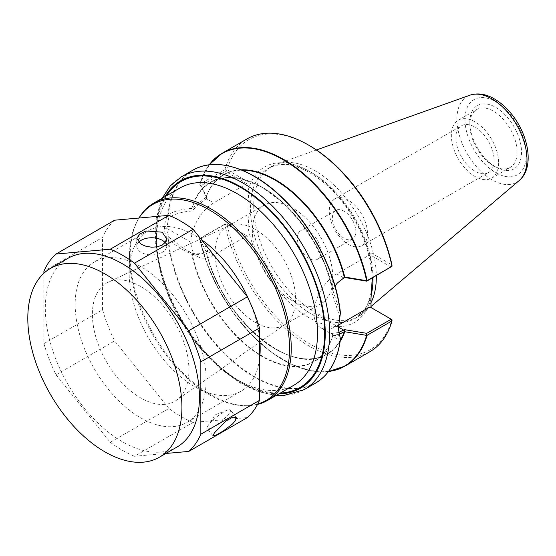 <?xml version="1.0" encoding="UTF-8"?>
<svg xmlns="http://www.w3.org/2000/svg" width="556" height="556" viewBox="0 0 556 556"><rect width="100%" height="100%" fill="white"/><g stroke="black" fill="none" stroke-linecap="round" stroke-linejoin="round"><path stroke-width="0.42" stroke-dasharray="2.78 2.08" d="M114.647 220.197A119.484 68.986 -120 0 0 102.547 237.405L43.91 271.258M43.91 343.615L102.547 309.761A119.484 68.986 -120 0 0 114.647 340.939L56.01 374.793A119.484 68.986 -120 0 1 43.91 343.615L43.91 273.211M165.862 453.474L134.476 456.274L193.106 422.421L247.378 417.577M193.106 422.421A119.484 68.986 -120 0 1 168.92 408.452L110.283 442.305L56.01 374.793M110.283 442.305A119.484 68.986 -120 0 0 134.476 456.274M67.888 258.359A108.983 62.918 -120 0 0 67.888 384.196A108.983 62.918 -120 0 0 176.864 447.121M168.92 408.452L114.647 340.939M102.547 309.761L102.547 237.405M165.097 242.631A14.859 8.583 180 0 1 166.557 246.343A14.859 8.583 180 0 1 157.383 254.266A14.859 8.583 180 0 1 141.182 252.41A14.859 8.583 180 0 1 136.832 246.343A14.859 8.583 180 0 1 138.562 242.333M229.301 413.219A14.859 3.141 -38.8 0 1 217.069 424.506A14.859 3.141 -38.8 0 1 207.214 428.6A14.859 3.141 -38.8 0 1 207.986 425.799A14.859 3.141 -38.8 0 1 208.285 425.354A14.859 3.141 -38.8 0 1 227.474 410.126A14.859 3.141 -38.8 0 1 230.379 409.974A14.859 3.141 -38.8 0 1 229.301 413.219M166.466 195.775A118.935 68.673 -120 0 0 156.458 235.946A118.935 68.673 -120 0 0 240.56 381.618A118.935 68.673 -120 0 0 280.356 393.036M293.929 385.197A113.883 65.754 60 0 1 236.988 379.553L240.56 381.618L236.988 379.553A113.883 65.754 60 0 1 156.458 240.074A113.883 65.754 60 0 1 180.047 187.942M139.764 216.791A113.883 65.754 -120 0 0 210.717 394.725A113.883 65.754 -120 0 0 248.803 405.658A113.883 65.754 -120 0 0 257.532 404.427M257.734 404.038A113.195 65.351 60 0 1 247.371 405.713A113.195 65.351 60 0 1 211.141 395.768A113.195 65.351 60 0 1 209.515 394.85A113.195 65.351 60 0 1 129.492 254.349A113.195 65.351 60 0 1 138.979 218.021M201.425 239.664A92.637 53.48 -120 0 0 194.676 235.362A92.637 53.48 -120 0 0 148.355 230.775A92.637 53.48 -120 0 0 129.187 271.648A92.637 53.48 -120 0 0 196.004 387.386A92.637 53.48 -120 0 0 240.991 391.222A92.637 53.48 -120 0 0 259.478 359.447M259.478 337.374A92.637 53.48 -120 0 0 249.707 301.741M309.08 231.407A16.576 9.57 -120 0 0 300.796 230.587A16.576 9.57 -120 0 0 300.796 249.727A16.576 9.57 -120 0 0 317.372 259.298A16.576 9.57 -120 0 0 319.909 246.016A16.576 9.57 -120 0 0 309.08 231.407M292.616 207.979A56.92 32.86 -120 0 0 264.156 205.157A56.92 32.86 -120 0 0 264.156 270.883A56.92 32.86 -120 0 0 321.069 303.743A56.92 32.86 -120 0 0 329.798 258.137A56.92 32.86 -120 0 0 292.616 207.979M344.108 211.183A16.576 9.57 -120 0 0 335.824 210.363A16.576 9.57 -120 0 0 335.824 229.51A16.576 9.57 -120 0 0 352.4 239.08A16.576 9.57 -120 0 0 354.936 225.792A16.576 9.57 -120 0 0 344.108 211.183M348.362 200.223A27.001 15.589 -120 0 0 334.865 198.881A27.001 15.589 -120 0 0 334.865 230.059A27.001 15.589 -120 0 0 361.866 245.648A27.001 15.589 -120 0 0 367.453 233.284A27.001 15.589 -120 0 0 348.362 200.223M494.089 160.177A27.001 15.589 60 0 1 488.502 172.534A27.001 15.589 60 0 1 461.501 156.945A27.001 15.589 60 0 1 461.501 125.774A27.001 15.589 60 0 1 482.309 133.002A27.001 15.589 60 0 1 494.089 160.177M255.35 229.496A56.92 32.86 -120 0 0 228.335 225.924A56.92 32.86 -120 0 0 226.89 226.674A56.92 32.86 -120 0 0 226.89 292.4A56.92 32.86 -120 0 0 283.81 325.26A56.92 32.86 -120 0 0 285.179 324.384A56.92 32.86 -120 0 0 292.143 278.368A56.92 32.86 -120 0 0 255.35 229.496M140.661 286.444A68.263 39.413 -120 0 0 108.26 282.163A68.263 39.413 -120 0 0 106.53 361.887A68.263 39.413 -120 0 0 176.44 400.25A68.263 39.413 -120 0 0 184.787 345.061A68.263 39.413 -120 0 0 140.661 286.444M140.661 266.546A92.637 53.48 -120 0 0 94.346 261.959A92.637 53.48 -120 0 0 94.346 368.92A92.637 53.48 -120 0 0 186.976 422.407A92.637 53.48 -120 0 0 201.175 348.174A92.637 53.48 -120 0 0 140.661 266.546M338.389 325.128L336.727 326.087A32.178 18.577 120 0 1 320.638 327.686A32.178 18.577 120 0 1 313.973 312.952L338.256 326.97L339.549 316.093L331.452 291.483L337.249 283.129M338.701 332.467L331.452 333.496L334.198 335.511L339.549 335.741M338.263 327.713L338.256 328.221M371.019 298.384A89.787 51.84 60 0 1 309.511 318.004A89.787 51.84 60 0 1 248.011 227.362L248.011 236.536L246.913 235.904L213.719 255.072A32.178 18.577 -60 0 1 197.63 256.663A32.178 18.577 -60 0 1 190.965 242.305A32.178 18.577 -60 0 1 213.719 202.891L246.913 183.73L248.011 181.833L248.011 191.007A89.787 51.84 60 0 1 309.511 171.387A89.787 51.84 60 0 1 371.019 262.029L371.019 252.855L369.928 254.745L336.727 273.913A32.178 18.577 120 0 0 313.973 312.952M369.928 306.926L391.966 319.651A121.319 70.042 -120 0 1 309.511 343.754A121.319 70.042 -120 0 1 227.063 224.443L224.791 224.381L199.917 238.746A122.869 70.939 -120 0 0 328.52 371.498M371.019 262.029L372.249 277.993M390.75 267.311L390.736 266.762L369.928 254.745M248.011 227.362C249.324 214.484 249.324 202.363 248.011 191.007M209.202 164.833A122.869 70.939 -120 0 0 199.917 184.133L224.826 169.733L227.063 169.74L248.011 181.833M224.826 169.733A122.869 70.939 60 0 1 246.989 138.924M309.518 145.637A121.319 70.042 -120 0 0 227.063 169.74M241.068 169.802A103.611 59.819 -120 0 0 206.116 196.998L199.799 184.383A122.619 70.793 60 0 1 209.341 164.812M315.586 383.063A122.869 70.939 60 0 1 226.063 355.374A122.869 70.939 60 0 1 167.968 239.608C165.744 236.369 164.583 232.603 164.493 228.301C164.513 223.846 165.674 219.147 167.968 214.206A122.869 70.939 60 0 1 192.717 170.254M328.603 371.394A122.619 70.793 60 0 1 199.799 239.066L206.116 251.666A103.611 59.819 -120 0 0 269.618 345.325A103.611 59.819 -120 0 0 340.147 341.419M371.019 252.855L391.966 264.948M390.736 266.762L391.973 264.997M335.011 285.951L332.822 289.342A103.367 59.68 -120 0 0 210.835 182.312A103.367 59.68 -120 0 0 192.209 208.166L206.061 197.276L207.583 198.457L206.811 198.902C201.793 201.786 196.88 205.831 192.084 211.023C182.82 211.593 175.064 213.761 168.822 217.535L166.682 228.287L168.822 237.183L184.064 248.838L192.084 253.036C196.859 254.523 201.765 253.87 206.804 251.083L207.583 250.631L201.161 237.739L225.159 223.88L226.104 223.894L246.913 235.904M192.209 208.166L191.73 208.222A103.611 59.819 60 0 1 262.21 187.407A103.611 59.819 60 0 1 332.696 289.6L331.452 291.483M339.556 316.093L340.376 313.257L332.641 289.634M331.452 333.496L332.641 335.407C335.483 338.375 338.062 339.466 340.383 338.687M207.583 250.631L206.061 251.847C201.397 254.446 196.782 255.267 192.209 254.321A103.367 59.68 -120 0 0 314.196 361.344A103.367 59.68 -120 0 0 332.822 335.497L339.097 334.274M192.084 253.036L191.73 254.405A103.611 59.819 60 0 0 262.217 356.604A103.611 59.819 60 0 0 332.696 335.789L332.641 335.407M246.913 183.73L226.104 171.714L225.159 171.707L201.161 185.558L207.583 198.457M190.965 242.305L166.682 228.287L164.493 228.301M369.851 351.733A122.869 70.939 60 0 1 224.826 224.395M227.015 169.761L226.104 171.714M248.011 236.536L227.063 224.443M226.104 223.894L227.015 224.415M225.159 223.88L224.791 224.381M191.73 254.405L192.209 254.321M168.815 237.183L168.732 239.594C175.654 245.703 183.424 250.582 192.035 254.231M167.968 239.608L168.475 239.775A122.619 70.793 -120 0 0 244.174 369.962A122.619 70.793 -120 0 0 335.379 359.141M168.815 217.528L168.732 214.164C175.654 210.717 183.424 208.813 192.035 208.458L192.084 211.023M201.161 185.558L199.799 184.383M225.159 171.707L224.791 169.768M340.286 340.425A103.367 59.68 60 0 1 326.831 354.054A103.367 59.68 60 0 1 206.061 252.188L206.234 251.75M206.061 252.188L206.116 251.666M223.331 165.069A122.619 70.793 -120 0 0 168.475 213.921L168.732 214.164M168.475 213.921L167.968 214.206M201.161 237.739L199.792 238.809M371.019 302.652A86.687 50.054 60 0 1 362.686 313.542A86.687 50.054 60 0 1 358.377 316.586A86.687 50.054 60 0 1 271.682 266.532A86.687 50.054 60 0 1 271.682 166.432A86.687 50.054 60 0 1 276.478 164.222A86.687 50.054 60 0 1 340.939 192.32A86.687 50.054 60 0 1 376.322 275.644M498.649 162.804A33.45 19.314 60 0 1 491.726 178.122A33.45 19.314 60 0 1 458.276 158.807A33.45 19.314 60 0 1 458.276 120.186A33.45 19.314 60 0 1 484.054 129.145A33.45 19.314 60 0 1 498.649 162.804M469.827 122.278A36.571 21.114 60 0 1 495.688 107.35A36.571 21.114 60 0 1 521.542 152.135A36.571 21.114 60 0 1 495.688 167.064A36.571 21.114 60 0 1 469.827 122.278L469.827 124.829A33.45 19.314 -120 0 0 493.478 165.792A33.45 19.314 -120 0 0 510.206 167.446A33.45 19.314 -120 0 0 517.129 152.135A33.45 19.314 -120 0 0 502.534 118.477A33.45 19.314 -120 0 0 476.756 109.518A33.45 19.314 -120 0 0 469.827 124.829M278.959 393.836A119.769 69.152 60 0 1 240.56 382.299A119.769 69.152 60 0 1 165.076 196.581M181.319 176.836A122.869 70.939 -120 0 0 162.484 275.289A122.869 70.939 -120 0 0 242.75 383.564A122.869 70.939 -120 0 0 304.181 389.645M338.284 326.991L336.727 326.087M336.727 273.913L343.636 277.903M206.061 197.276L206.811 198.902L213.719 202.891M213.719 255.072L206.804 251.083L206.061 251.847M206.061 197.109A103.367 59.68 60 0 1 223.463 175.022A103.367 59.68 60 0 1 241.992 170.178M519.186 180.533A49.54 28.606 60 0 1 491.949 179.817A49.54 28.606 60 0 1 458.929 133.794A49.54 28.606 60 0 1 469.917 95.194M495.688 172.659A43.417 25.069 -120 0 0 522.272 134.837A43.417 25.069 -120 0 0 469.097 104.132A43.417 25.069 -120 0 0 495.688 172.659M372.993 277.562A86.687 50.054 -120 0 0 334.656 191.055A86.687 50.054 -120 0 0 268.36 168.357A86.687 50.054 -120 0 0 255.072 237.822A86.687 50.054 -120 0 0 311.701 314.216A86.687 50.054 -120 0 0 355.048 318.505A86.687 50.054 -120 0 0 371.116 295.166M136.832 238.628L136.832 246.343M166.557 238.628L166.557 246.343M236.244 417.278L230.379 409.974M213.08 435.897L207.214 428.6M227.474 410.126L215.158 414.755L207.986 425.799M156.458 240.074L156.458 235.946M247.371 405.713L248.803 405.658M196.004 387.386L211.141 395.768M129.187 271.648L129.492 254.349M335.824 210.363L300.796 230.587M352.4 239.08L317.372 259.298M361.866 245.648L488.502 172.534M334.865 198.881L461.501 125.774M264.156 205.157L226.89 226.674M321.069 303.743L283.81 325.26M228.335 225.924L108.26 282.163M285.179 324.384L176.44 400.25M148.355 230.775L94.346 261.959M240.991 391.222L186.976 422.407M162.213 198.235L156.104 218.765L155.277 243.055L159.697 269.709L169.073 297.175L182.834 323.821L200.146 348.056L219.988 368.426L241.2 383.716L258.929 391.848L276.096 395.49M334.198 335.511L320.638 327.686M336.985 283.421L337.513 282.83M184.064 248.838L197.63 256.663M209.167 164.833L199.778 184.3M332.69 289.6L325.19 265.142L313.459 241.137L298.287 219.203L280.704 200.827L261.89 187.24L243.139 179.359L225.729 177.691L210.835 182.312L223.463 175.022C215.596 179.609 209.82 186.969 206.144 197.095M332.703 335.595C329.201 347.59 323.036 356.174 314.196 361.344L326.831 354.054C292.095 377.997 220.781 317.983 206.13 251.715M328.499 371.533L310.317 370.692L290.753 363.999L270.821 351.83L251.555 334.816L233.965 313.862L218.981 290.058L207.381 264.656L199.778 239.004M316.44 149.96L276.478 164.222M371.019 306.46L362.686 313.542M371.749 287.362C370.789 296.695 368.232 304.292 364.076 310.158L355.048 318.505L358.377 316.586M371.575 270.557C368.732 241.089 350.065 205.511 326.518 184.807C303.604 165.549 284.22 160.065 268.36 168.357L271.682 166.432M491.726 178.122L510.206 167.446M458.276 120.186L476.756 109.518M493.478 165.792L495.688 167.064"/><path stroke-width="0.83" d="M188.741 451.43L247.378 417.577A119.484 68.986 -120 0 0 259.478 400.362L200.841 434.215A119.484 68.986 -120 0 1 188.741 451.43L165.862 453.474M235.369 420.767L236.244 417.278L232.582 417.215L226.111 420.955L214.352 432.902L213.087 435.897L215.499 435.459L223.547 430.817L232.477 423.985L235.369 420.767M200.841 361.859L259.478 328.005A119.484 68.986 -120 0 0 247.378 296.828L188.741 330.681A119.484 68.986 -120 0 1 200.841 361.859L200.841 434.215M134.476 263.169L193.106 229.315A119.484 68.986 -120 0 0 168.92 215.346L110.283 249.199A119.484 68.986 -120 0 1 134.476 263.169L188.741 330.681M162.206 232.186L146.013 230.969L139.361 234.194L136.832 238.628L141.182 244.32L146.013 246.294L151.698 247.211L157.376 246.829L162.206 245.078L165.424 242.18L166.557 238.628L162.206 232.186M168.92 215.346L114.647 220.197L56.01 254.05A119.484 68.986 -120 0 0 43.91 271.258L43.91 273.211M104.862 273.865A108.983 62.918 -120 0 0 50.374 268.472A108.983 62.918 -120 0 0 50.374 394.308A108.983 62.918 -120 0 0 159.35 457.234A108.983 62.918 -120 0 0 176.057 369.9A108.983 62.918 -120 0 0 104.862 273.865M56.01 254.05L110.283 249.199M159.35 457.234L176.864 447.121A108.983 62.918 -120 0 0 193.571 359.788A108.983 62.918 -120 0 0 122.376 263.752A108.983 62.918 -120 0 0 67.888 258.359L50.374 268.472M193.106 229.315L247.378 296.828M259.478 328.005L259.478 400.362M138.562 242.333A14.859 8.583 180 0 1 162.206 240.275A14.859 8.583 180 0 1 165.097 242.631M280.356 393.036A118.935 68.673 -120 0 0 300.031 250.172A118.935 68.673 -120 0 0 166.466 195.775M153.776 203.107L180.047 187.942A113.883 65.754 60 0 1 236.988 193.578A113.883 65.754 60 0 1 311.388 293.936A113.883 65.754 60 0 1 293.929 385.197L267.658 400.362A113.883 65.754 -120 0 0 285.117 309.101A113.883 65.754 -120 0 0 210.717 208.75A113.883 65.754 -120 0 0 153.776 203.107A113.883 65.754 -120 0 0 139.764 216.791L138.993 218.001A113.195 65.351 60 0 1 209.515 210.008A113.195 65.351 60 0 1 285.409 316.885A113.195 65.351 60 0 1 257.734 404.038M257.532 404.427A113.883 65.754 -120 0 0 267.658 400.362M259.478 359.447A92.637 53.48 -120 0 0 259.478 337.374M249.707 301.741A92.637 53.48 -120 0 0 201.425 239.664M338.389 325.128L369.928 306.926L390.736 318.942L390.75 319.485L366.752 333.343L344.414 329.632L338.701 332.467M276.096 395.49L283.664 395.587L304.181 389.645A122.869 70.939 -120 0 0 329.632 333.398A122.869 70.939 -120 0 0 275.998 209.751A122.869 70.939 -120 0 0 181.319 176.836L192.717 170.254A122.869 70.939 60 0 1 282.24 197.943A122.869 70.939 60 0 1 340.328 313.716L338.256 328.422L340.432 339.049L338.263 327.713M371.019 307.558L371.019 298.384L372.249 277.993M337.249 283.129L344.414 277.458L366.752 281.162L391.994 266.303L367.113 280.662A122.869 70.939 -120 0 0 222.08 153.296A122.869 70.939 -120 0 0 209.202 164.833M209.167 164.833L222.08 153.296L246.989 138.924A122.869 70.939 60 0 1 308.42 145.005A122.869 70.939 60 0 1 392.015 266.261L391.994 266.303M308.42 145.005L309.518 145.637A121.319 70.042 -120 0 1 391.966 264.948L392.015 266.261M209.341 164.812A122.619 70.793 60 0 1 295.069 167.551A122.619 70.793 60 0 1 366.619 280.697L344.783 277.055A103.611 59.819 -120 0 0 241.068 169.802M340.147 341.419A103.611 59.819 -120 0 0 344.783 331.73L366.619 335.379A122.619 70.793 60 0 1 328.603 371.394M344.414 277.458L337.513 282.83L335.011 285.951M192.717 170.254C214.984 156.903 249.901 167.092 279.96 195.51C311.826 224.791 336.512 272.808 340.446 313.202L340.328 313.709L340.432 313.195A122.619 70.793 -120 0 0 223.331 165.069M339.097 334.274L344.56 331.612L344.414 329.632M366.752 333.343L366.619 335.379M344.783 331.73L344.24 331.96L344.56 331.612M328.52 371.498A122.869 70.939 -120 0 0 344.949 366.112A122.869 70.939 -120 0 0 367.113 335.282L366.939 335.31M367.113 335.282L392.015 320.916L391.973 319.651L390.736 318.942M390.75 319.485L391.994 320.916M392.015 320.916A122.869 70.939 60 0 1 369.851 351.733L344.949 366.112L328.499 371.533M366.619 280.697L367.113 280.662M241.992 170.178A103.367 59.68 60 0 1 344.24 276.888L344.783 277.055M366.752 281.162L366.939 280.773M340.432 339.049L340.335 339.111A122.869 70.939 60 0 1 315.586 383.063L304.181 389.645M376.322 275.644A86.687 50.054 60 0 1 376.329 276.902A86.687 50.054 60 0 1 371.019 302.652M165.076 196.581A119.769 69.152 60 0 1 300.448 249.929A119.769 69.152 60 0 1 278.959 393.836M344.386 331.71L343.643 330.076L338.284 326.991M343.636 277.903L344.386 277.138M344.24 331.96A103.367 59.68 60 0 1 340.286 340.425M335.379 359.141A122.619 70.793 -120 0 0 340.411 339.229M316.44 149.96L469.917 95.194A49.54 28.606 60 0 1 507.037 111.568A49.54 28.606 60 0 1 526.984 159.593A49.54 28.606 60 0 1 519.186 180.533L371.019 306.46M371.116 295.166A86.687 50.054 -120 0 0 373 278.82A86.687 50.054 -120 0 0 372.993 277.562M181.319 176.836L170.386 185.78L162.213 198.235M340.446 339.195C337.728 360.142 329.444 374.765 315.586 383.063M469.917 95.194C477.757 92.72 485.93 93.964 494.437 98.94C499.823 102.089 504.855 106.335 509.532 111.686C528.367 132.828 535.268 167.245 519.186 180.533"/></g></svg>
